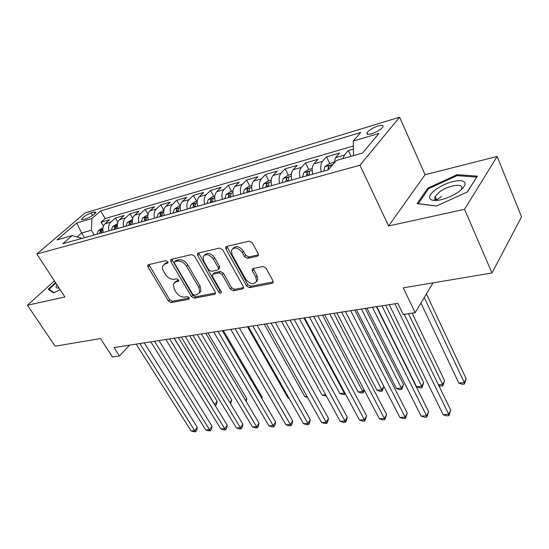 <?xml version="1.0" encoding="UTF-8"?>
<svg xmlns="http://www.w3.org/2000/svg" width="549" height="549" viewBox="0 0 549 549"><rect width="100%" height="100%" fill="white"/><g stroke="black" fill="none" stroke-linecap="round" stroke-linejoin="round"><path stroke-width="0.82" d="M167.809 261.722L165.825 260.617L148.429 264.68L147.729 265.215L147.976 266.986L168.488 301.065L171.219 302.616L188.678 299.28L189.254 298.814L189.062 297.723L187.106 296.625L184.814 297.064C181.383 297.325 178.418 295.65 175.92 292.041L174.218 289.193L173.388 283.95L175.872 281.973L178.72 281.04L178.535 279.887L176.565 278.782L174.273 279.269C170.842 279.585 167.857 277.911 165.318 274.239L163.588 271.336C162.394 269.236 162.12 267.384 162.779 265.785L165.174 263.897L167.987 262.95L167.809 261.722M441.595 196.418L436.455 199.966M436.4 200.014L435.782 200.522M378.247 125.927C372.833 127.821 369.093 130.079 367.041 132.707C366.3 134.409 367.823 134.752 371.604 133.743C377.033 131.863 380.793 129.605 382.893 126.956C383.641 125.22 382.09 124.877 378.247 125.927M257.378 256.225L258.449 255.21L258.174 253.672L252.3 242.857L249.177 241.155L226.627 246.426L225.666 247.283L225.927 248.958L246.576 285.981L249.575 287.642L272.126 283.332L273.224 282.275L272.949 280.889L266.039 268.159L262.944 266.464L253.185 268.495L252.142 269.463L252.41 270.966L255.848 277.211L256.575 281.095C253.816 285.061 250.2 284.444 245.726 279.228L232.131 254.791L231.424 250.406C234.313 246.625 237.923 247.331 242.253 252.519L244.545 256.678L247.613 258.359L257.378 256.225L258.49 254.942M54.385 280.889L27.45 305.223L55.106 346.179L100.501 338.568L112.456 356.994L119.483 355.965L114.068 347.572L397.84 303.343L403.227 314.447L415.168 312.697L433.017 282.865M464.564 209.299L497.14 156.458L425.07 174.712L388.603 225.968L464.564 209.299L491.986 272.983L403.268 287.848L415.168 312.697M388.603 225.968L359.966 165.235L36.845 254.036L84.923 213.033L399.617 117.198L359.966 165.235M27.45 305.223L64.912 297.002L36.845 254.036M194.6 256.205L191.676 254.585L171.398 259.313L170.629 259.938L170.883 261.688L191.457 296.632L194.264 298.21L214.584 294.326L215.483 293.557L215.215 292.041L194.6 256.205M198.285 253.041L219.655 248.052L222.674 249.706L243.324 286.612L243.591 288.074L242.596 288.973L233.339 290.744L230.402 289.103L222.119 274.5L219.168 272.86L213.156 274.129L212.25 274.905L212.518 276.497L221.13 291.553L221.316 292.61C220.616 293.495 219.73 293.303 218.646 292.027L197.681 255.491L197.427 253.768L198.285 253.041M497.14 156.458L521.55 216.814L491.986 272.983M353.398 149.06L348.375 150.515L351.12 156.307M342.94 158.634L344.463 155.044L335.597 157.59L339.543 153.075L326.531 156.849L329.771 163.52M321.282 171.816C320.28 167.198 320.698 163.705 322.538 161.337L313.987 163.787L318.015 159.313L305.47 162.95L308.723 169.483M300.07 177.718C299.081 173.189 299.528 169.751 301.401 167.397L293.159 169.765L297.256 165.331L285.151 168.838L288.403 175.241M279.613 183.414C278.638 178.96 279.105 175.577 281.013 173.251L273.052 175.529L277.224 171.137L265.531 174.52L268.79 180.799M259.876 188.904C258.908 184.533 259.389 181.197 261.331 178.899L253.645 181.101L257.872 176.737L246.583 180.01L249.836 186.166M240.812 194.209C239.851 189.92 240.359 186.633 242.322 184.347L234.897 186.482L239.179 182.158L228.26 185.322L231.52 191.354M222.393 199.335C221.446 195.115 221.968 191.882 223.951 189.618L216.78 191.676L221.103 187.394L210.548 190.455L213.801 196.377M204.585 204.29C203.645 200.145 204.18 196.954 206.191 194.717L199.253 196.707L203.617 192.459L193.399 195.423L196.652 201.236M187.353 209.087C186.427 205.01 186.983 201.86 189.007 199.644L182.289 201.572L186.694 197.366L176.799 200.234L180.045 205.937M170.684 213.726C169.765 209.711 170.334 206.609 172.372 204.42L165.867 206.287L170.307 202.114L160.72 204.894L163.877 210.349M154.537 218.221C153.631 214.275 154.207 211.214 156.266 209.039L149.959 210.85L154.427 206.712L145.135 209.409L148.052 214.371M138.89 222.571C137.998 218.687 138.581 215.668 140.654 213.52L134.546 215.27L139.034 211.173L130.024 213.787L132.728 218.33M123.724 226.792C122.846 222.969 123.443 219.991 125.522 217.864L119.6 219.559L124.108 215.496L115.365 218.035L110.843 222.071C108.75 224.184 108.146 227.121 109.018 230.882M117.891 222.215L115.365 218.035M83.331 219.573L86.351 218.674C90.962 216.855 94.16 214.762 95.938 212.381L94.071 212.024L91.052 212.937C86.461 214.755 83.283 216.848 81.52 219.209L83.331 219.573M353.501 155.628L353.275 141.038L360.72 132.474L100.645 210.94L91.903 218.523L91.34 230.237L94.277 234.986M353.275 141.038L378.961 133.421L362.512 153.068L336.352 160.507L328.185 169.895L62.833 243.735L72.228 235.59L57.007 239.913L76.736 223.018L91.903 218.523M353.35 146L105.257 218.523L101.14 222.153L109.622 219.696L105.092 223.724C102.999 225.824 102.388 228.748 103.26 232.488M125.522 217.864L130.024 213.787M140.654 213.52L145.135 209.409M156.266 209.039L160.72 204.894M172.372 204.42L176.799 200.234M189.007 199.644L193.399 195.423M206.191 194.717L210.548 190.455M223.951 189.618L228.26 185.322M242.322 184.347L246.583 180.01M261.331 178.899L265.531 174.52M281.013 173.251L285.151 168.838M301.401 167.397L305.47 162.95M322.538 161.337L326.531 156.849M344.463 155.044L348.375 150.515M91.34 230.237L81.609 233.002L77.086 236.962M84.539 237.696L81.609 233.002L76.736 223.018M425.07 174.712L399.617 117.198M119.483 355.965L129.489 345.163M103.507 226.023L101.14 222.153M105.257 218.523L100.645 210.94M82.096 238.376L72.228 235.59M119.6 219.559C117.513 221.686 116.91 224.644 117.788 228.446M134.546 215.27C132.474 217.418 131.877 220.417 132.769 224.273M149.959 210.85C147.901 213.012 147.317 216.052 148.216 219.977M165.867 206.287C163.822 208.469 163.252 211.557 164.158 215.537M182.289 201.572C180.257 203.782 179.701 206.911 180.621 210.96M199.253 196.707C197.235 198.937 196.693 202.107 197.619 206.225M216.78 191.676C214.783 193.927 214.254 197.146 215.194 201.339M234.897 186.482C232.927 188.753 232.412 192.02 233.366 196.281M253.645 181.101C251.696 183.393 251.209 186.708 252.169 191.045M273.052 175.529C271.137 177.849 270.664 181.218 271.638 185.631M293.159 169.765C291.265 172.105 290.819 175.522 291.8 180.017M313.987 163.787C312.134 166.148 311.708 169.62 312.704 174.205M335.597 157.59L333.833 163.396M55.538 282.646L48.23 289.268L53.507 292.878L60.15 289.707M477.362 176.133L457.139 174.678L427.849 188.129L417.103 203.645L436.393 206.04L467.412 191.965L477.362 176.133M428.302 189.151L427.849 188.129M457.564 175.673L457.139 174.678M168.021 262.23L166.45 262.594L164.158 264.289M174.74 282.399L177.121 280.642L178.72 280.306M148.896 264.57L169.723 299.74L172.448 301.284L189.22 298.059M171.796 259.224L192.678 295.28L195.478 296.858L215.537 293.001M174.884 261.66L174.342 262.099L174.52 263.321L192.582 294.065L194.552 295.177L197.016 294.696L199.74 292.445L198.882 287.436L186.523 266.21C183.936 262.429 180.882 260.72 177.348 261.098L174.884 261.66L176.16 260.35L174.706 261.722M199.575 292.83L200.955 291.087L200.104 286.084L198.882 287.436M176.16 260.35L178.617 259.78C182.151 259.403 185.205 261.104 187.785 264.886L200.104 286.084M243.632 287.601L234.526 289.357L233.339 290.744M212.868 274.219L214.385 272.771L220.389 271.501L223.34 273.134L231.589 287.724L234.526 289.357M198.594 252.965L219.847 290.654L221.226 291.745M213.396 259.114C209.341 254.208 205.916 253.418 203.109 256.74L203.803 261.269L208.62 269.689L211.55 271.316L217.562 270.039L218.488 269.23L218.221 267.624L213.396 259.114L214.638 257.762C210.816 253.02 207.433 252.135 204.496 255.107M219.065 268.585L219.71 267.871L219.449 266.265L218.221 267.624M214.638 257.762L219.449 266.265M233.009 248.258L232.886 248.505C236.015 245.348 239.542 246.227 243.475 251.147L245.76 255.299L248.821 256.973L258.49 254.853M256.369 281.719L257.749 279.688L257.028 275.804L255.848 277.211M253.288 268.475L257.028 275.804M226.84 246.371L247.757 284.581L250.749 286.235L273.251 281.912M102.999 227.766L98.408 230.58L96.981 234.231M214.577 404.503L217.15 401.326L178.363 337.546M101.366 233.016L102.169 229.914L100.289 230.882L99.664 233.49M217.15 401.326L216.539 404.332L215.572 405.594L214.728 404.489L174.253 338.191M139.817 343.557L194.703 430.656L191.066 430.89L136.207 344.12M144.277 342.864L197.269 427.3L194.703 430.656L195.636 431.713L194.181 431.802L191.066 430.89M197.269 427.3L196.659 430.368L195.636 431.713M57.007 284.904C55.648 286.825 55.806 287.875 57.487 288.053L58.997 287.944M53.953 292.665L49.046 289.316L55.854 283.133M49.657 290.243L49.046 289.316M435.906 189.378C429.174 194.579 427.815 198.155 431.843 200.097C438.212 201.311 446.447 199.033 456.555 193.269L458.971 191.628C466.478 185.473 467.082 181.808 460.789 180.628C452.946 180.683 444.656 183.599 435.906 189.378M460.597 190.366L461.373 189.179C465.072 182.728 448.718 184.903 439.598 191.869L435.172 196.467C434.355 198.203 434.829 199.383 436.585 200.008L438.171 200.31M435.885 200.522L436.496 200.014M476.683 177.21L467.199 192.061M436.524 205.978L418.249 203.713L428.639 188.664L457.043 175.632L476.628 177.066M117.52 223.649L112.682 226.559L111.269 230.257M229.866 402.547L231.774 400.001L192.946 335.274M115.784 229.002L116.573 225.879L114.645 226.847L114.034 229.489M231.774 400.001L230.601 403.769M132.481 219.415L127.395 222.414L125.996 226.161M245.533 400.372L246.796 398.643L207.941 332.941M130.655 224.864L131.424 221.714C131.081 221.302 130.422 221.624 129.447 222.695L128.843 225.364M246.796 398.643L246.192 401.491M147.921 215.043L146.562 215.428L142.562 218.138L141.175 221.933M261.653 398.08L262.25 397.25L223.381 330.532M145.979 220.595L146.734 217.425C146.384 216.985 145.705 217.315 144.71 218.406L144.119 221.117M262.25 397.25L261.955 398.601M163.842 210.528L162.243 210.981L158.208 213.733L156.842 217.576M161.797 216.196L162.531 212.998C162.168 212.532 161.475 212.861 160.459 213.986L159.876 216.731M154.516 341.265L209.505 429.702L205.765 429.949L150.803 341.842M158.97 340.572L212.051 426.305L209.505 429.702L210.404 430.78L208.908 430.869L205.765 429.949M212.051 426.305L211.42 429.414L210.404 430.78M169.668 338.905L224.733 428.728L220.89 428.975L165.839 339.502M174.102 338.211L227.265 425.283L224.733 428.728L225.598 429.819L224.054 429.915L220.89 428.975M227.265 425.283L226.607 428.44L225.598 429.819M185.281 336.468L240.407 427.719L236.447 427.973L181.328 337.086M189.693 335.782L242.912 424.226L240.407 427.719L241.231 428.824L239.645 428.927L236.447 427.973M242.912 424.226L242.226 427.431L241.231 428.824M201.373 333.964L256.548 426.676L252.465 426.944L197.304 334.595M205.772 333.277L259.018 423.142L256.548 426.676L257.323 427.808L255.69 427.911L252.465 426.944M259.018 423.142L258.311 426.395L257.323 427.808M180.292 205.868L178.425 206.397L174.356 209.183L173.004 213.081M178.123 211.653L178.837 208.428C178.466 207.941 177.752 208.27 176.709 209.423L176.14 212.209M247.489 326.772L288.053 398.059L288.898 397.984M289.131 398.402L288.053 398.059M217.98 331.376L273.169 425.612L268.969 425.88L213.781 332.028M222.352 330.69L275.612 422.023L273.169 425.612L273.896 426.758L272.215 426.868L268.969 425.88M275.612 422.023L274.871 425.324L273.896 426.758M197.276 201.058L195.135 201.661L191.031 204.482L189.7 208.435M194.984 206.959L195.677 203.713C195.293 203.192 194.566 203.528 193.495 204.708L192.932 207.536M264.268 324.164L304.798 396.591L306.994 396.399M307.598 397.483L304.798 396.591M235.116 328.707L290.297 424.507L285.967 424.789L230.779 329.379M239.46 328.028L292.706 420.87L290.297 424.507L290.977 425.681L289.248 425.791L285.967 424.789M292.706 420.87L291.938 424.226L290.977 425.681M214.831 196.082L212.394 196.775L208.256 199.63L206.946 203.631M256.98 281.191L256.788 280.834M212.408 202.114L213.081 198.841C212.683 198.292 211.935 198.621 210.837 199.836L210.288 202.705M281.562 321.467L322.037 395.081L325.674 394.765M326.353 396.007L322.037 395.081M252.808 325.948L307.955 423.375L303.487 423.656L248.333 326.641M257.124 325.276L310.329 419.683L307.955 423.375L308.579 424.562L306.795 424.679L303.487 423.656M310.329 419.683L309.533 423.087L308.579 424.562M232.982 190.942L230.23 191.718L226.058 194.614L224.774 198.669M230.422 197.098L231.074 193.804C230.662 193.221 229.887 193.557 228.761 194.799L228.226 197.709M299.397 318.688L339.804 393.523L344.333 393.125L303.947 317.974M345.287 393.654L344.82 394.408L343.008 394.559L339.804 393.523M344.82 394.408L344.333 393.125L344.69 392.549M271.089 323.1L326.168 422.202L321.563 422.497L266.464 323.821M275.372 322.428L328.508 418.462L326.168 422.202L326.737 423.416L324.898 423.533L321.563 422.497M328.508 418.462L327.671 421.92L326.737 423.416M251.765 185.617L248.676 186.495L244.47 189.432L243.214 193.543M249.061 191.917L249.678 188.595C249.253 187.978 248.464 188.314 247.304 189.597L246.789 192.548M317.809 315.819L358.113 391.917L362.779 391.506L322.503 315.085M364.351 390.264L363.212 392.816L361.345 392.974L358.113 391.917M363.212 392.816L362.779 391.506L363.973 389.543M289.989 320.149L344.964 420.994L340.208 421.296L285.206 320.897M294.223 319.491L347.263 417.199L344.964 420.994L345.472 422.229L343.578 422.353L340.208 421.296M347.263 417.199L346.392 420.712L345.472 422.229M271.206 180.113L267.768 181.088L263.527 184.059L262.298 188.232M268.344 186.543L268.941 183.208C268.502 182.556 267.686 182.886 266.498 184.203L265.997 187.202M336.818 312.855L376.998 390.264L381.809 389.838L341.663 312.1M383.888 386.331L382.179 391.169L380.251 391.341L376.998 390.264M382.179 391.169L381.809 389.838L383.875 386.304M309.533 317.102L364.371 419.745L359.465 420.06L304.585 317.878M313.726 316.45L366.622 415.888L364.371 419.745L364.817 421.008L362.855 421.131L359.465 420.06M366.622 415.888L364.817 421.008M291.354 174.404L287.532 175.488L283.257 178.5L282.056 182.735M356.452 309.794L396.481 388.555L401.449 388.116L403.494 384.472L365.215 308.428M288.328 180.985L288.891 177.622C288.438 176.936 287.594 177.265 286.372 178.624L285.892 181.664M403.494 384.472L401.744 389.474L401.449 388.116L361.462 309.012M401.744 389.474L399.761 389.646L396.481 388.555M329.764 313.953L384.417 418.455L379.345 418.777L324.644 314.749M333.902 313.307L386.613 414.543L384.417 418.455L384.794 419.745L382.77 419.875L379.345 418.777M386.613 414.543L384.794 419.745M312.23 168.488L308.003 169.689L303.693 172.743L302.533 177.032M376.751 306.63L416.595 386.791L421.721 386.338L423.711 382.646L385.624 305.244M309.032 175.227L309.567 171.844C309.094 171.11 308.222 171.446 306.96 172.839L306.507 175.927M423.711 382.646L421.948 387.731L421.721 386.338L381.932 305.82M421.948 387.731L419.896 387.903L416.595 386.791M350.708 310.686L405.141 417.123L399.892 417.46L345.403 311.516M354.784 310.055L407.276 413.15L405.141 417.123L405.436 418.441L403.343 418.571L399.892 417.46M407.276 413.15L405.436 418.441M333.888 162.353L329.228 163.671L324.884 166.779L323.759 171.123M438.452 384.876L442.666 384.506L444.594 380.752L412.107 313.15M330.67 167.04L331.006 165.846C330.512 165.071 329.62 165.407 328.316 166.841L327.883 169.977M444.594 380.752L442.81 385.92L442.666 384.506L408.483 313.678M442.81 385.92L440.696 386.105L438.726 385.432M372.414 307.31L426.566 415.744L421.145 416.094L366.91 308.161M376.422 306.685L428.645 411.716L426.566 415.744L426.786 417.089L424.617 417.226L421.145 416.094M428.645 411.716L426.786 417.089M420.932 303.062L458.827 383.085L464.303 382.605L466.17 378.803L426.401 293.921M466.17 378.803L464.372 384.053L464.303 382.605L424.26 297.503M464.372 384.053L462.183 384.245L458.827 383.085M394.909 303.803L448.739 414.317L443.125 414.68L389.207 304.688M404.236 314.296L450.75 410.227L448.739 414.317L448.869 415.689L446.625 415.833L443.125 414.68M450.75 410.227L448.869 415.689M110.843 222.071L105.092 223.724M92.616 215.483L91.052 212.937M95.018 213.582L94.071 212.024M166.45 262.594L165.174 263.897M178.768 280.841L178.164 281.486M177.121 280.642L175.872 281.973M189.302 298.594L188.678 299.28M172.448 301.284L171.219 302.616M169.723 299.74L168.488 301.065M149.266 265.695L147.976 266.986M168.049 262.772L167.459 263.376M215.544 293.235L214.584 294.326M195.478 296.858L194.264 298.21M192.678 295.28L191.457 296.632M172.16 260.377L170.883 261.688M187.785 264.886L186.523 266.21M178.617 259.78L177.348 261.098M243.639 287.745L242.596 288.973M231.589 287.724L230.402 289.103M223.34 273.134L222.119 274.5M220.389 271.501L219.168 272.86M214.385 272.771L213.156 274.129M219.847 290.654L218.646 292.027M198.944 254.16L197.681 255.491M248.821 256.973L247.613 258.359M245.76 255.299L244.545 256.678M243.475 251.147L242.253 252.519M253.604 269.566L252.41 270.966M273.251 281.939L272.126 283.332M250.749 286.235L249.575 287.642M247.757 284.581L246.576 285.981M227.169 247.599L225.927 248.958M102.855 229.283L98.504 230.511M101.38 232.659L100.289 230.882M117.376 225.193L112.778 226.49M115.798 228.741L114.645 226.847M132.343 220.979L127.492 222.345M130.655 224.706L129.447 222.695M147.784 216.629L142.665 218.07M145.979 220.561L144.71 218.406M163.719 212.134L158.311 213.664M161.749 216.21L160.459 213.986M180.168 207.501L174.458 209.107M178.006 211.688L176.709 209.423M197.16 202.711L191.134 204.413M194.792 207.014L193.495 204.708M214.721 197.764L208.359 199.562M212.134 202.19L210.837 199.836M232.879 192.651L226.161 194.545M230.058 197.201L228.761 194.799M251.675 187.353L244.579 189.357M248.601 192.04L247.304 189.597M271.124 181.877L263.63 183.984M267.795 186.701L266.498 184.203M291.279 176.195L283.359 178.425M287.669 181.17L286.372 178.624M312.168 170.314L303.803 172.667M308.257 175.44L306.96 172.839M332.907 164.467L324.994 166.697M329.222 168.701L328.316 166.841M367.768 134.285L367.041 132.707M81.876 219.785L81.52 219.209M148.175 264.769L147.729 265.215M171.151 259.403L170.629 259.938M200.955 291.087L199.74 292.445M219.71 267.871L218.488 269.23M198.038 253.123L197.427 253.768M257.749 279.688L256.575 281.095M252.897 268.585L252.142 269.463M226.387 246.501L225.666 247.283M58.976 287.909L57.487 288.053M436.585 200.008L431.843 200.097M436.764 200.062L435.172 196.467"/></g></svg>
